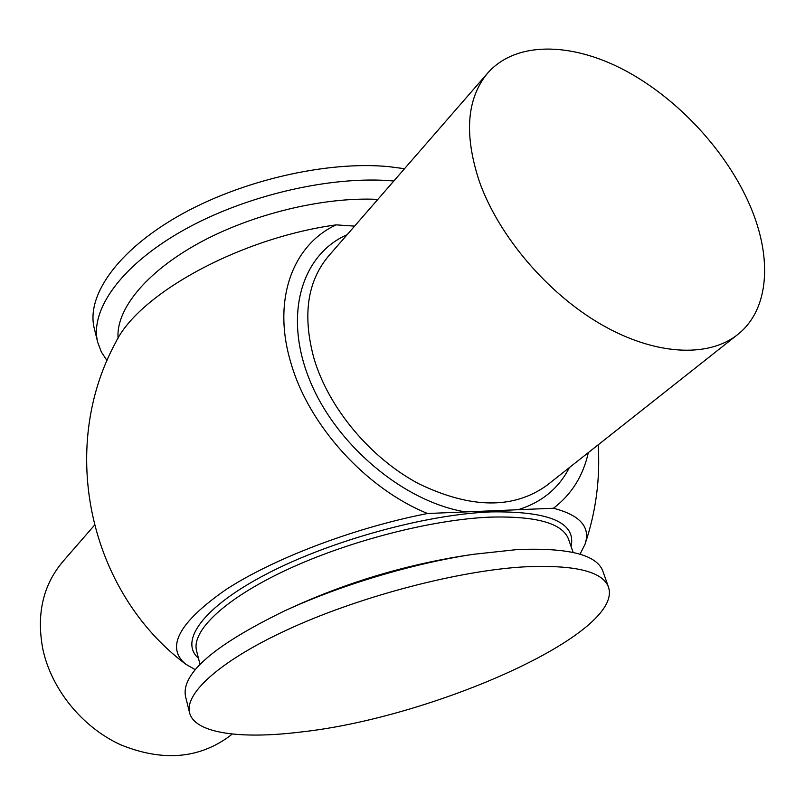 <?xml version="1.0" encoding="UTF-8"?>
<svg xmlns="http://www.w3.org/2000/svg" width="805" height="805" viewBox="0 0 805 805"><rect width="100%" height="100%" fill="white"/><g stroke="black" fill="none" stroke-linecap="round" stroke-linejoin="round"><path stroke-width="1.21" d="M750.119 205.859C772.579 257.972 769.359 309.804 737.531 334.679C708.189 358.014 654.918 355.438 601.144 324.405C547.44 293.362 498.788 236.137 479.418 181.689C463.861 134.526 466.659 98.28 487.8 72.943C515.794 41.276 570.775 41.981 624.076 69.944C677.468 98.109 726.684 151.139 750.119 205.859M195.233 669.659L185.663 664.135C165.428 647.26 178.881 622.396 226.034 589.542C273.62 558.509 354.341 527.738 427.556 513.51L553.458 508.247C571.52 494.481 583.152 475.936 588.334 452.591M189.578 712.767L185.482 696.234C181.296 673.513 214.271 645.097 284.417 610.985C339.77 585.316 412.945 563.369 473.29 554.323L516.82 549.604C568.048 547.481 596.706 554.625 602.804 571.037L608.479 587.087C624.358 633.465 432.516 717.909 300.346 732.067C240.564 739.423 194.659 733.385 189.578 712.767C184.244 692.843 222.24 658.953 292.728 627.296C363.065 595.68 457.753 571.017 522.636 566.951C573.935 564.436 602.553 571.148 608.479 587.087M284.417 610.985L294.469 606.356C348.203 582.166 404.16 565.382 462.342 555.983L473.29 554.323M118.073 338.191C115.829 309.734 145.695 272.301 198.835 243.13C251.935 214.009 323.56 196.672 377.837 199.388M107.035 360.63L101.319 351.926L97.737 342.377C89.506 310.468 120.69 265.65 182.866 230.532C244.931 195.434 331.217 175.379 393.313 180.954L393.836 181.004M97.737 342.377L94.306 328.521C85.974 296.21 116.916 251.039 178.801 215.81C240.554 180.622 326.528 160.718 388.513 166.615L404.543 168.688M94.376 525.333L62.699 561.759C42.856 585.406 36.255 614.658 42.917 649.514C51.601 689.543 82.422 727.378 120.79 744.846C162.369 761.671 198.533 758.843 229.294 736.374L232.263 734.029M553.458 508.247C580.325 515.22 590.84 527.245 584.994 544.331L580.033 554.212M185.663 664.135C88.993 591.625 57.88 448.415 115.749 342.326C138.611 294.036 239.81 238.028 336.178 224.867C292.748 244.79 271.939 299.852 290.816 362.592C308.446 425.09 365.822 488.534 427.556 513.51M354.592 226.125L336.178 224.867M737.531 334.679L547.048 485.234C513.711 509.293 471.016 508.841 418.962 483.865C370.662 458.327 328.913 408.407 314.091 358.889C302.338 315.892 307.138 281.649 328.48 256.151L487.8 72.943M569.387 467.574C558.791 488.353 541.674 502.401 518.058 509.726M465.572 511.92C403.708 501.877 335.584 444.642 309.553 379.749C283.209 314.825 301.654 254.541 347.166 234.668M200.002 664.387L196.571 650.812C191.248 631.009 224.555 598.88 286.419 569.98C348.163 541.101 431.581 519.587 489.762 517.142C536.331 515.864 562.594 523.22 568.541 539.209L573.15 552.441M198.463 658.299C178.911 641.122 202.961 607.02 266.878 573.834C330.533 540.668 425.905 514.405 490.738 511.9C549.513 511.064 576.289 522.596 571.087 546.504M584.983 544.331C595.921 512.03 600.319 478.854 598.175 444.813"/></g></svg>
